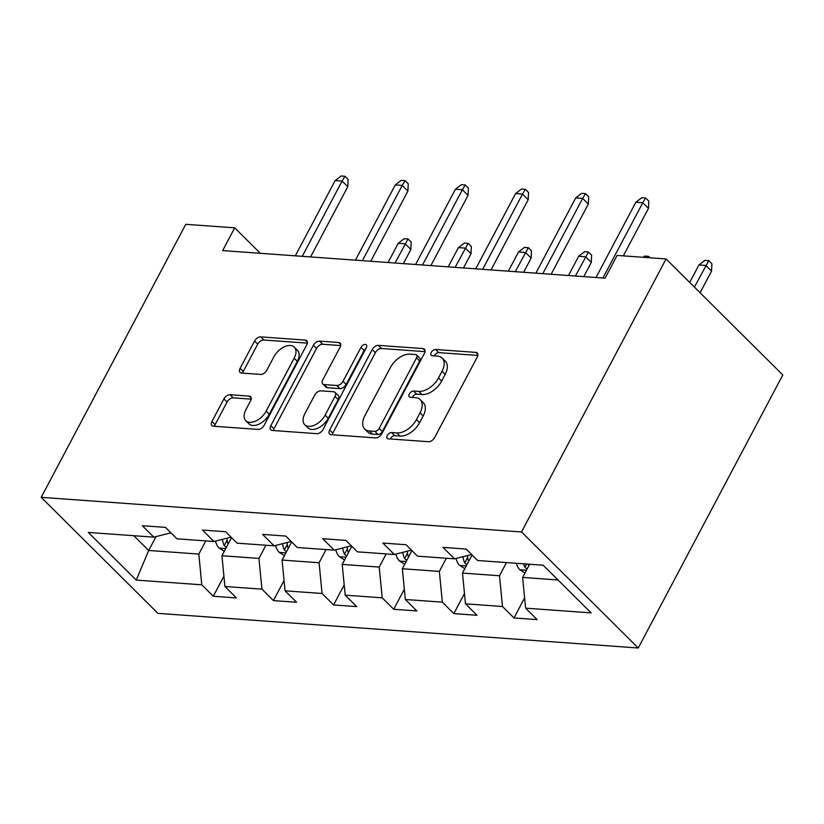 <?xml version="1.0" encoding="UTF-8"?>
<svg xmlns="http://www.w3.org/2000/svg" width="824" height="824" viewBox="0 0 824 824"><rect width="100%" height="100%" fill="white"/><g stroke="black" fill="none" stroke-linecap="round" stroke-linejoin="round"><path stroke-width="1.24" d="M387.301 435.494A3.801 2.266 -45.2 0 0 387.27 438.389A3.801 2.266 -45.2 0 0 388.3 438.821L428.501 441.716A5.428 3.234 -45.2 0 0 434.65 437.523L477.22 357.122A5.428 3.234 -45.2 0 0 477.261 353.002A5.428 3.234 -45.2 0 0 475.798 352.384L435.597 349.489A3.801 2.266 -45.2 0 0 431.292 352.425A3.801 2.266 -45.2 0 0 431.261 355.309A3.801 2.266 -45.2 0 0 432.281 355.741L437.482 356.112A17.376 10.341 -45.2 0 1 442.169 358.079A17.376 10.341 -45.2 0 1 442.024 371.284L438.481 377.979A17.376 10.341 -45.2 0 1 418.808 391.4L413.597 391.029A3.801 2.266 -45.2 0 0 409.301 393.965A3.801 2.266 -45.2 0 0 409.26 396.849A3.801 2.266 -45.2 0 0 410.29 397.281L415.492 397.652A17.376 10.341 -45.2 0 1 420.178 399.619A17.376 10.341 -45.2 0 1 420.034 412.824L416.491 419.519A17.376 10.341 -45.2 0 1 396.808 432.94L391.606 432.559A3.801 2.266 -45.2 0 0 387.301 435.494M420.178 399.619L423.33 402.761A17.376 10.341 -45.2 0 1 423.186 415.955L419.643 422.65A17.376 10.341 -45.2 0 1 399.97 436.071L394.758 435.7A3.801 2.266 -45.2 0 0 390.463 438.636A3.801 2.266 -45.2 0 0 390.298 438.965M477.827 355.443L438.749 352.621A3.801 2.266 -45.2 0 0 434.444 355.556A3.801 2.266 -45.2 0 0 434.289 355.886M442.169 358.079L445.331 361.221A17.376 10.341 -45.2 0 1 445.176 374.415L441.633 381.121A17.376 10.341 -45.2 0 1 421.96 394.542L416.759 394.16A3.801 2.266 -45.2 0 0 412.453 397.096A3.801 2.266 -45.2 0 0 412.288 397.426M230.061 394.717A5.428 3.234 -45.2 0 0 223.912 398.909L211.964 421.466A5.428 3.234 -45.2 0 0 211.923 425.586A5.428 3.234 -45.2 0 0 213.385 426.204L258.036 429.428A5.428 3.234 -45.2 0 0 264.185 425.236L306.755 344.834A5.428 3.234 -45.2 0 0 306.796 340.714A5.428 3.234 -45.2 0 0 305.333 340.096L260.683 336.872A5.428 3.234 -45.2 0 0 254.534 341.074L240.114 368.318A5.428 3.234 -45.2 0 0 240.062 372.438A5.428 3.234 -45.2 0 0 241.525 373.056L260.642 374.436A5.428 3.234 -45.2 0 0 266.791 370.233L273.939 356.73A14.533 8.642 -45.2 0 1 294.302 347.151A14.533 8.642 -45.2 0 1 294.178 358.183L266.162 411.114A14.533 8.642 -45.2 0 1 245.799 420.693A14.533 8.642 -45.2 0 1 245.912 409.652L250.589 400.835A5.428 3.234 -45.2 0 0 250.63 396.704A5.428 3.234 -45.2 0 0 249.167 396.097L230.061 394.717L233.213 397.848A5.428 3.234 -45.2 0 0 227.064 402.05L215.126 424.597A5.428 3.234 -45.2 0 0 214.508 426.286M521.53 531.964L666.08 258.942L617.125 255.409L605.084 278.162L222.665 250.589L234.716 227.836L185.761 224.313L41.2 497.336L521.53 531.964L638.24 647.994L157.92 613.355L41.2 497.336M329.641 429.953A5.428 3.234 -45.2 0 0 329.6 434.073A5.428 3.234 -45.2 0 0 331.063 434.691L375.713 437.915A5.428 3.234 -45.2 0 0 381.862 433.712L424.432 353.321A5.428 3.234 -45.2 0 0 424.473 349.191A5.428 3.234 -45.2 0 0 423.011 348.583L378.36 345.359A5.428 3.234 -45.2 0 0 372.211 349.551L329.641 429.953L332.803 433.084A5.428 3.234 -45.2 0 0 332.196 434.773M316.88 433.671L272.229 430.447A5.428 3.234 -45.2 0 1 270.766 429.829A5.428 3.234 -45.2 0 1 270.808 425.709L313.377 345.308A5.428 3.234 -45.2 0 1 319.527 341.115L338.633 342.496A5.428 3.234 -45.2 0 1 340.096 343.114A5.428 3.234 -45.2 0 1 340.054 347.234L322.792 379.843A5.428 3.234 -45.2 0 0 322.74 383.963A5.428 3.234 -45.2 0 0 324.203 384.581L336.882 385.498A5.428 3.234 -45.2 0 0 343.031 381.296L361.005 347.357A3.801 2.266 -45.2 0 1 366.33 344.854A3.801 2.266 -45.2 0 1 366.299 347.738L323.029 429.469A5.428 3.234 -45.2 0 1 316.88 433.671M223.922 576.203L213.303 596.267L236.426 597.936L224.921 586.482L261.929 589.15L273.434 600.603L296.568 602.272L285.053 590.818L322.06 593.486L333.576 604.94L356.71 606.608L345.194 595.155L382.202 597.822L393.718 609.276L416.841 610.944L405.326 599.491L442.334 602.159L453.849 613.612L476.983 615.281L465.467 603.827L502.475 606.495L513.991 617.949L537.114 619.607L525.599 608.164L591.138 612.891L543.191 565.233L477.652 560.505L466.137 549.062L443.013 547.394L454.529 558.837L471.606 554.49M213.303 596.267L201.787 584.813L136.248 580.096L88.302 532.428L153.841 537.155L142.325 525.712L165.459 527.381L176.964 538.824L213.972 541.492L202.467 530.048L225.591 531.717L237.106 543.16L274.114 545.828L262.599 534.385L285.732 536.053L297.248 547.496L334.256 550.164L322.74 538.721L345.864 540.389L357.379 551.833L394.387 554.5L382.872 543.057L406.005 544.726L417.521 556.169L454.529 558.837M265.915 545.241L258.942 558.414L221.934 555.736L231.534 537.619M221.934 555.736L224.921 586.482M258.942 558.414L261.929 589.15M213.972 541.492L231.06 537.145M326.057 549.567L319.084 562.751L282.076 560.073L291.665 541.955M282.076 560.073L285.053 590.818M319.084 562.751L322.06 593.486M274.114 545.828L291.202 541.481M386.199 553.903L379.215 567.077L342.207 564.409L351.807 546.291M342.207 564.409L345.194 595.155M379.215 567.077L382.202 597.822M334.256 550.164L351.333 545.818M446.33 558.239L439.357 571.413L402.349 568.745L411.949 550.628M402.349 568.745L405.326 599.491M439.357 571.413L442.334 602.159M394.387 554.5L411.475 550.154M506.472 562.576L499.488 575.749L462.48 573.082L472.08 554.964M462.48 573.082L465.467 603.827M499.488 575.749L502.475 606.495M558.023 579.972L522.622 577.418L529.595 564.244M522.622 577.418L525.599 608.164M666.08 258.942L782.8 374.972L638.24 647.994M260.332 253.308L234.716 227.836M156.035 536.599L148.691 550.463L198.811 554.078L205.784 540.904M133.859 535.713L148.691 550.463L136.248 580.096M198.811 554.078L201.787 584.813M153.841 537.155L170.918 532.809M524.61 597.884L513.991 617.949M464.468 593.548L453.849 613.612M404.337 589.212L393.718 609.276M344.195 584.875L333.576 604.94M284.053 580.539L273.434 600.603M425.04 351.632L381.522 348.501A5.428 3.234 -45.2 0 0 375.373 352.693L332.803 433.084M374.868 431.354A3.801 2.266 -45.2 0 0 379.164 428.418L416.532 357.853A3.801 2.266 -45.2 0 0 416.563 354.959A3.801 2.266 -45.2 0 0 415.543 354.536L410.053 354.135A17.376 10.341 -45.2 0 0 390.38 367.556L364.836 415.79A17.376 10.341 -45.2 0 0 364.692 428.995A17.376 10.341 -45.2 0 0 369.379 430.962L374.868 431.354L378.02 434.495A3.801 2.266 -45.2 0 0 382.326 431.56L379.164 428.418M416.563 354.959L419.715 358.1A3.801 2.266 -45.2 0 1 419.684 360.984L382.326 431.56M364.692 428.995L367.844 432.126A17.376 10.341 -45.2 0 0 372.53 434.094L369.379 430.962M378.02 434.495L372.53 434.094M340.662 345.555L322.678 344.257A5.428 3.234 -45.2 0 0 316.529 348.449L273.959 428.841A5.428 3.234 -45.2 0 0 273.352 430.53M322.74 383.963L325.892 387.105A5.428 3.234 -45.2 0 0 327.365 387.713L340.034 388.629A5.428 3.234 -45.2 0 0 346.183 384.437L364.156 350.488L361.005 347.357M365.908 348.47A3.801 2.266 -45.2 0 0 364.156 350.488M304.87 413.679A14.533 8.642 -45.2 0 0 304.756 424.71A14.533 8.642 -45.2 0 0 325.119 415.131L334.987 396.488A5.428 3.234 -45.2 0 0 335.038 392.358A5.428 3.234 -45.2 0 0 333.576 391.75L320.897 390.834A5.428 3.234 -45.2 0 0 314.747 395.026L304.87 413.679M304.756 424.71L307.908 427.841A14.533 8.642 -45.2 0 0 328.271 418.273L325.119 415.131M335.038 392.358L338.19 395.499A5.428 3.234 -45.2 0 1 338.149 399.619L328.271 418.273M251.196 399.146L233.213 397.848M245.799 420.693L248.951 423.824A14.533 8.642 -45.2 0 0 269.314 414.245L266.162 411.114M294.302 347.151L297.454 350.293A14.533 8.642 -45.2 0 1 297.34 361.324L269.314 414.245M307.362 343.144L263.834 340.013A5.428 3.234 -45.2 0 0 257.685 344.205L243.265 371.449A5.428 3.234 -45.2 0 0 242.658 373.138M524.96 572.999L519.676 569.59A14.667 10.496 -85.9 0 1 516.318 563.286M528.781 565.789A14.667 10.496 -85.9 0 1 528.266 564.152M523.642 563.822A14.667 10.496 94.1 0 0 524.939 567.211L526.989 569.178M698.937 264.957L704.87 260.405L708.733 260.683L711.885 263.824L711.555 271.106L705.88 265.462L698.937 264.957L689.698 282.416M708.733 260.683L694.416 287.102M711.555 271.106L700.091 292.747M623.325 255.862L648.467 208.39L642.782 202.745L602.931 278.007M635.85 202.24L641.783 197.688L645.635 197.966L642.782 202.745L635.85 202.24L595.999 277.513M645.635 197.966L648.797 201.108L648.467 208.39M464.829 568.663L459.545 565.254A14.667 10.496 -85.9 0 1 456.053 558.445M468.65 561.453A14.667 10.496 -85.9 0 1 467.527 555.531M462.995 556.684A14.667 10.496 94.1 0 0 464.798 562.874L466.848 564.852M643.142 257.294L644.739 256.068L648.591 256.346L650.033 257.788M648.591 256.346L647.829 257.624M404.687 564.327L399.403 560.917A14.667 10.496 -85.9 0 1 395.922 554.109M408.508 557.117A14.667 10.496 -85.9 0 1 407.386 551.194M402.864 552.348A14.667 10.496 94.1 0 0 404.666 558.538L406.706 560.516M578.664 256.285L584.597 251.732L588.449 252.01L591.611 255.152L591.282 262.434L585.596 256.789L578.664 256.285L568.478 275.525M588.449 252.01L575.409 276.03M591.282 262.434L583.763 276.627M551.143 274.279L588.326 204.053L582.65 198.409L542.8 273.671M575.708 197.904L581.641 193.352L585.504 193.63L582.65 198.409L575.708 197.904L535.857 273.177M585.504 193.63L588.655 196.771L588.326 204.053M491.011 269.942L528.194 199.717L522.509 194.073L482.658 269.335M515.577 193.568L521.51 189.015L525.362 189.293L522.509 194.073L515.577 193.568L475.716 268.84M525.362 189.293L528.514 192.435L528.194 199.717M344.556 559.99L339.272 556.581A14.667 10.496 -85.9 0 1 335.78 549.773M348.367 552.78A14.667 10.496 -85.9 0 1 347.254 546.858M342.722 548.011A14.667 10.496 94.1 0 0 344.525 554.202L346.574 556.179M518.523 251.948L524.466 247.396L528.318 247.674L531.47 250.815L531.14 258.097L525.465 252.453L518.523 251.948L508.336 271.189M528.318 247.674L515.278 271.693M531.14 258.097L523.621 272.291M284.414 555.654L279.13 552.245A14.667 10.496 -85.9 0 1 275.638 545.437M288.235 548.444A14.667 10.496 -85.9 0 1 287.113 542.522M282.591 543.675A14.667 10.496 94.1 0 0 284.383 549.865L286.433 551.843M458.391 247.612L464.324 243.059L468.176 243.338L471.338 246.479L471.009 253.761L465.323 248.117L458.391 247.612L448.204 266.852M468.176 243.338L455.136 267.357M471.009 253.761L463.49 267.954M224.272 551.318L218.999 547.919A14.667 10.496 -85.9 0 1 215.507 541.1M228.094 544.108A14.667 10.496 -85.9 0 1 226.981 538.185M222.449 539.339A14.667 10.496 94.1 0 0 224.252 545.529L226.301 547.507M398.25 243.276L404.182 238.723L408.045 239.001L411.197 242.143L410.867 249.425L405.192 243.78L398.25 243.276L388.063 262.516M408.045 239.001L395.005 263.021M410.867 249.425L403.348 263.618M430.87 265.606L468.053 195.381L462.377 189.736L422.527 264.998M455.435 189.232L461.368 184.679L465.23 184.957L462.377 189.736L455.435 189.232L415.584 264.504M465.23 184.957L468.382 188.099L468.053 195.381M370.728 261.27L407.911 191.044L402.236 185.4L362.385 260.662M395.293 184.895L401.237 180.343L405.089 180.621L402.236 185.4L395.293 184.895L355.443 260.168M405.089 180.621L408.241 183.762L407.911 191.044M310.596 256.933L347.779 186.708L342.104 181.064L302.243 256.326M335.162 180.559L341.095 176.006L344.947 176.285L342.104 181.064L335.162 180.559L295.311 255.831M344.947 176.285L348.109 179.426L347.779 186.708M399.97 436.071L396.808 432.94M419.643 422.65L416.491 419.519M423.186 415.955L420.034 412.824M416.759 394.16L413.597 391.029M421.96 394.542L418.808 391.4M441.633 381.121L438.481 377.979M445.176 374.415L442.024 371.284M438.749 352.621L435.597 349.489M477.889 354.464L475.798 352.384M394.758 435.7L391.606 432.559M375.373 352.693L372.211 349.551M381.522 348.501L378.36 345.359M425.102 350.653L423.011 348.583M419.684 360.984L416.532 357.853M273.959 428.841L270.808 425.709M316.529 348.449L313.377 345.308M322.678 344.257L319.527 341.115M340.724 344.566L338.633 342.496M327.365 387.713L324.203 384.581M340.034 388.629L336.882 385.498M346.183 384.437L343.031 381.296M338.149 399.619L334.987 396.488M251.258 398.167L249.167 396.097M297.34 361.324L294.178 358.183M243.265 371.449L240.114 368.318M257.685 344.205L254.534 341.074M263.834 340.013L260.683 336.872M307.424 342.166L305.333 340.096M215.126 424.597L211.964 421.466M227.064 402.05L223.912 398.909M519.934 569.765L526.433 570.229M526.618 564.038L524.939 567.211M459.792 565.429L466.291 565.892M467.672 557.446L464.798 562.874M399.661 561.092L406.16 561.556M407.54 553.11L404.666 558.538M339.519 556.756L346.018 557.22M347.398 548.774L344.525 554.202M279.387 552.42L285.887 552.883M287.267 544.437L284.383 549.865M219.246 548.084L225.745 548.547M227.125 540.101L224.252 545.529"/></g></svg>
